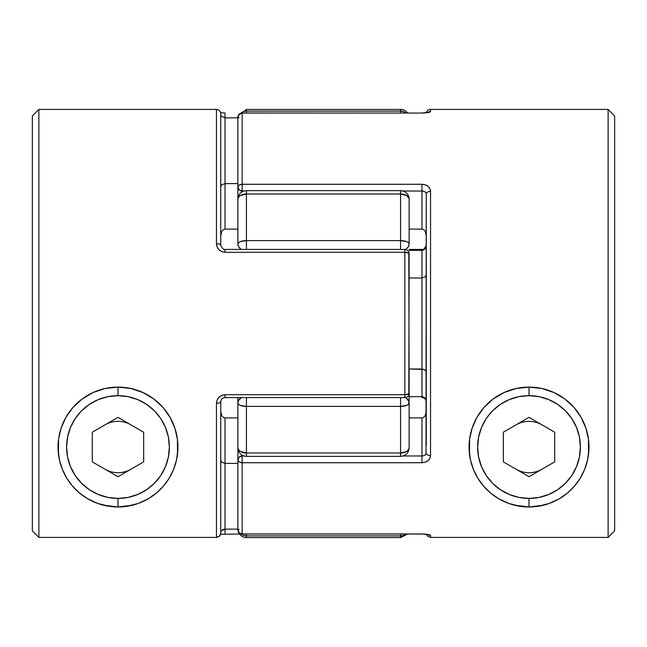<?xml version="1.0" encoding="UTF-8"?>
<svg xmlns="http://www.w3.org/2000/svg" width="647" height="647" viewBox="0 0 647 647"><rect width="100%" height="100%" fill="white"/><g stroke="black" fill="none" stroke-linecap="round" stroke-linejoin="round"><path stroke-width="0.97" d="M400.566 109.416A8.565 8.565 0 0 1 407.521 112.974A8.565 8.565 0 0 0 400.566 109.416L246.434 109.416L400.566 109.416L400.566 111.114L400.566 109.416M409.13 207.072L409.13 199.179A8.565 5.176 180 0 0 400.566 194.003L246.434 194.003L246.434 240.619L400.566 240.619L400.566 190.614L246.434 190.614L400.566 190.614C405.774 191.124 408.621 193.979 409.13 199.179L408.969 197.634M409.13 392.964L409.13 447.821C408.621 453.021 405.774 455.876 400.566 456.386L400.566 406.381L246.434 406.381L246.434 452.997L400.566 452.997L246.434 452.997L246.434 456.386L246.434 452.997L240.377 451.485L238.517 449.802L237.87 447.821L237.87 397.582L237.87 447.821A8.565 5.176 -0 0 0 246.434 452.997L246.434 406.381L240.377 405.41L238.517 404.335L237.87 403.065L238.517 404.335L240.377 405.41L246.434 406.381A8.565 3.316 180 0 1 237.87 403.065A8.565 6.753 0 0 1 241.436 397.582L238.517 400.485L240.377 398.293M246.434 537.584A8.565 8.565 0 0 1 238.217 531.43A8.565 8.565 0 0 0 246.434 537.584L246.434 535.886L246.434 537.584L400.566 537.584L400.566 535.886L246.434 535.886A8.565 8.492 180 0 1 240.83 533.815M240.83 113.185A8.565 8.492 -0 0 1 246.434 111.114L246.434 109.416L246.434 111.114L400.566 111.114A8.565 8.492 0 0 1 405.92 112.974L405.329 112.546M408.969 245.253L408.483 246.515L409.13 243.935L408.483 242.665L406.623 241.59L400.566 240.619L400.566 249.418L400.566 240.619L406.623 241.59L408.483 242.665L409.13 243.935L409.13 199.179L409.13 243.935A8.565 6.753 180 0 1 405.483 249.467L406.623 248.707L405.475 249.467M409.13 447.821L409.13 403.065L408.483 404.335L406.623 405.41L400.566 406.381L400.566 452.997A8.565 5.176 0 0 0 409.13 447.821L408.483 449.802L406.623 451.485L400.566 452.997L400.566 456.386C405.774 455.876 408.621 453.021 409.13 447.821L409.13 439.928M241.436 249.418L240.377 248.707L241.436 249.418A8.565 6.753 180 0 1 237.87 243.935L237.87 207.072M237.87 439.928L237.87 447.821C238.379 453.021 241.226 455.876 246.434 456.386L400.566 456.386M241.671 534.454L243.151 535.239L241.671 534.454M403.849 535.239L402.24 535.716L403.849 535.239M405.92 534.026A8.565 8.492 180 0 1 400.566 535.886L400.566 537.584L407.521 534.026M243.151 535.239L246.434 535.886L246.434 534.026L246.434 535.886L400.566 535.886L400.566 534.026L400.566 535.886L402.24 535.716M237.87 404.375L237.87 456.636M240.377 398.285L241.436 397.582M238.031 401.747L237.87 403.065M408.483 400.485L408.969 401.747L406.623 398.293L408.483 400.485M405.475 397.533L406.623 398.293L405.475 397.533A8.565 6.753 0 0 1 409.13 403.065A8.565 3.316 180 0 1 400.566 406.381L400.566 397.582L400.566 406.381L406.623 405.41L408.483 404.335L408.969 401.747M246.434 406.381L246.434 397.582L246.434 406.381L400.566 406.381M409.13 403.065L409.13 375.761M240.377 241.59L246.434 240.619L246.434 249.418L246.434 240.619L240.377 241.59L238.517 242.665L240.377 241.59M238.031 197.634L237.87 199.179L238.517 197.198L240.377 195.515L246.434 194.003L246.434 190.614L246.434 194.003L400.566 194.003L400.566 240.619L246.434 240.619L246.434 194.003A8.565 5.176 180 0 0 237.87 199.179L237.87 243.935L238.517 242.665L237.87 243.935L238.517 246.515L238.031 245.253M240.377 248.707L238.517 246.515L240.377 248.707M408.483 246.515L406.623 248.707L408.483 246.515M237.87 243.935A8.565 3.316 -0 0 1 246.434 240.619M400.566 240.619A8.565 3.316 0 0 1 409.13 243.935M408.969 198.168L409.13 199.179A8.565 8.565 0 0 0 400.566 190.614L400.566 194.003L406.623 195.515L408.969 198.168M243.151 111.761L244.76 111.284L243.151 111.761M240.377 113.605L241.671 112.546L240.377 113.605M405.499 112.667L405.92 112.974M409.13 242.625L409.13 229.103L421.973 229.103L409.13 229.103M403.849 111.761L400.566 111.114L246.434 111.114L246.434 112.974L246.434 111.114L244.76 111.284M400.566 111.114L400.566 112.974L400.566 111.114M514.6 505.218L520.423 506.358L508.72 503.439L498.764 498.78L490.394 492.877L483.471 486.002L477.818 478.206L473.442 469.504L470.506 460.049L469.14 449.851L469.593 439.176L472.092 428.257L476.831 417.55L483.827 407.659L492.99 399.134L503.948 392.592L516.128 388.499L529.02 387.092C538.045 387.173 546.424 389.017 554.164 392.624C562.251 396.474 568.956 401.512 574.277 407.739C579.631 413.983 583.529 420.849 585.972 428.338L588.447 439.232L588.891 449.948L587.533 460.057L584.605 469.479L580.23 478.19L574.593 485.97L567.654 492.868L559.299 498.772L549.319 503.439M574.593 485.97L567.654 492.868L559.283 498.78M584.605 469.479L582.761 473.58M587.533 460.057L586.303 464.692M472.108 428.225A59.945 59.945 0 0 1 483.827 407.659C489.156 401.447 495.861 396.425 503.948 392.592C511.664 389.001 520.018 387.173 529.02 387.092L541.951 388.507L554.164 392.624L565.13 399.191L574.277 407.739L581.249 417.63L585.972 428.338L588.447 439.232L588.527 454.226M237.87 424.254L237.87 529.739L237.87 459.944L239.123 461.909L242.148 462.726L421.973 462.726C427.271 462.257 430.126 459.888 430.538 455.617L430.538 191.383C430.126 187.112 427.271 184.743 421.973 184.274L421.973 191.035L403.202 191.035L421.973 191.035L421.973 184.274L242.148 184.274L242.148 113.047L421.973 113.047C427.271 112.893 430.126 112.392 430.538 111.559L430.538 109.416A4.278 4.278 0 0 0 426.373 112.715A4.278 4.278 0 0 1 430.538 109.416L430.538 111.559L429.923 112.068L421.973 113.047L242.148 113.047L242.148 184.274L421.973 184.274L425.354 184.84L428.136 186.417L429.923 188.706L430.538 191.383L430.538 455.617L429.923 458.286L428.136 460.575L425.362 462.152L421.973 462.726L242.148 462.726L242.148 533.953L421.973 533.953L429.923 534.932L430.538 535.441L430.538 537.406L608.123 537.406L608.123 109.416L608.123 537.406L614.65 530.88L614.65 115.942L614.65 530.88L608.123 537.406L430.538 537.406L430.538 535.441A4.278 4.238 180 0 1 427.926 534.559A4.278 4.238 -0 0 0 430.538 535.441C430.126 534.608 427.271 534.107 421.973 533.953L242.148 533.953L242.148 455.237L242.148 455.965L239.123 457.13L237.87 459.944L237.87 444.95M421.973 534.026L242.148 534.026L239.123 532.716L237.87 529.739A4.278 4.205 0 0 0 242.148 533.953L421.973 533.953L427.837 534.39M549.343 503.431L537.617 506.358M426.422 534.293L427.513 536.153L430.538 537.406L427.513 536.153L426.422 534.293M426.26 201.5L426.26 445.5M242.148 191.035L243.798 191.035L242.148 191.035A4.278 3.971 180 0 1 237.87 187.056L237.87 117.261L237.87 187.056L239.123 189.87L242.148 191.035L242.148 184.274L242.148 191.035M424.545 191.617L421.973 191.035L421.973 229.103L421.973 191.035C424.626 191.221 426.049 192.224 426.26 194.019L426.001 454.024M237.87 202.05L237.87 187.056A4.278 2.782 0 0 1 242.148 184.274L239.123 185.091L237.87 187.056M409.13 417.897L421.973 417.897L421.973 455.965L403.202 455.965L421.973 455.965L421.973 417.897L409.13 417.897M243.798 455.965L242.148 455.965L242.148 462.726A4.278 2.782 180 0 1 237.87 459.944A4.278 3.971 0 0 1 242.148 455.965L243.798 455.965M409.13 250.332L421.973 250.332L421.973 278L409.13 278L421.973 278L421.973 396.668L409.13 396.668L421.973 396.668L421.973 397.582L421.973 369L409.13 369L423.971 369.372L425.314 370.213L426.26 372.3L425.314 370.213L421.973 369L421.973 278L425.314 276.787L426.26 274.7L425.314 276.787L421.973 278L421.973 250.332L424.545 249.313L425.5 248.141L426.26 245.278C426.049 248.278 424.626 249.968 421.973 250.332L421.973 249.418L421.973 250.332L409.13 250.332M421.973 462.726L421.973 455.965L421.973 462.726M421.973 417.897L423.971 417.153L425.314 415.471L426.26 411.29L425.314 415.471L423.971 417.153L421.973 417.897M426.26 452.981A4.278 2.645 0 0 0 430.538 455.617A4.278 2.645 180 0 1 426.26 452.981C426.049 454.784 424.626 455.779 421.973 455.965M242.148 534.026C239.552 533.767 238.12 532.344 237.87 529.739L239.123 529.311M430.538 191.383A4.278 2.645 180 0 0 426.26 194.019A4.278 2.645 0 0 1 430.538 191.383M242.148 113.047A4.278 4.205 180 0 0 237.87 117.261L239.123 114.284L242.148 113.047M426.26 235.71L425.314 231.529L423.971 229.847L421.973 229.103L423.971 229.847L425.314 231.529L426.26 235.71M426.106 193.21L426.26 194.019M239.123 117.689L237.87 117.261C238.12 114.656 239.552 113.233 242.148 112.974L421.973 113.047M425.233 398.455L426.26 401.722C426.049 398.722 424.626 397.032 421.973 396.668M430.538 111.559A4.278 4.238 180 0 0 427.926 112.441A4.278 4.238 0 0 1 430.538 111.559M430.538 537.406L427.513 536.153M469.504 454.162L469.593 439.176L472.092 428.257M477.818 478.206L473.442 469.496M490.394 492.877L487.037 489.819M498.764 498.78L494.623 496.128M508.72 503.439L503.77 501.409M546.4 504.401L548.874 503.592M554.18 501.441L559.016 498.934M563.78 495.869L564.928 495.036M567.904 492.65L570.986 489.836M575.175 485.282L577.739 481.958M581.16 476.604L583.117 472.86M585.616 466.794L586.813 462.953M588.26 456.175L588.56 453.943M588.56 453.927L588.721 452.342M588.932 445.249L588.81 442.75M588.802 442.71L588.689 441.303M587.613 434.388L586.57 430.271M585.098 425.88L582.3 419.571M579.267 414.347L575.911 409.697M572.296 405.564L567.362 400.962M563.311 397.873L560.981 396.328M560.965 396.32L556.986 394.023M552.756 391.993L550.961 391.257M507.078 391.257L505.331 391.977M501.093 393.999L494.777 397.832M490.725 400.922L485.784 405.515M482.161 409.656L478.788 414.323M475.755 419.531L473.653 424.068M471.477 430.231L470.426 434.396M469.35 441.294L469.229 442.71M469.229 442.75L469.099 445.209M469.31 452.31L469.471 453.927M469.471 453.943L469.779 456.224M471.226 462.937L472.431 466.81M474.93 472.868L476.879 476.613M480.284 481.942L482.314 484.611M482.347 484.652L482.872 485.299M487.094 489.884L490.119 492.65M493.394 495.246L494.607 496.12M499.031 498.942L503.867 501.449M509.173 503.601L511.559 504.385M103.56 505.218L109.383 506.358L97.689 503.439L87.725 498.78L79.363 492.877L72.432 486.002L66.778 478.206L62.411 469.504L59.467 460.049L58.109 449.851L58.562 439.176L61.061 428.257L65.792 417.55L72.787 407.659L81.951 399.134L92.909 392.592L105.097 388.499L117.98 387.092C127.006 387.173 135.393 389.017 143.124 392.624C151.22 396.474 157.925 401.512 163.246 407.739C168.6 413.983 172.498 420.849 174.933 428.338L177.415 439.232L177.852 449.948L176.494 460.057L173.566 469.479L169.199 478.19L163.562 485.97L156.614 492.868L148.26 498.772L138.288 503.439L126.577 506.358M163.562 485.97L156.614 492.868L148.252 498.78M173.566 469.479L171.73 473.58M176.494 460.057L175.264 464.692M58.465 454.162L58.562 439.176L61.061 428.257C63.511 420.768 67.417 413.902 72.787 407.659C78.117 401.447 84.822 396.425 92.909 392.592C100.625 389.001 108.987 387.173 117.98 387.092L130.912 388.507L143.124 392.624L154.099 399.191L163.246 407.739L170.218 417.63L174.933 428.338L177.415 439.232L177.496 454.226M219.543 536.096L216.462 537.406L219.487 536.153L220.74 533.128L220.74 401.722A4.278 1.593 180 0 1 216.462 403.324L216.462 537.406L38.877 537.406L32.35 530.88L32.35 115.942L32.35 530.88L38.877 537.406L38.877 109.416L38.877 537.406L216.462 537.406L216.462 403.324L217.077 400.145L218.864 397.371L221.638 395.43L225.027 394.727L404.852 394.727A4.278 1.423 0 0 0 409.13 393.295C408.88 395.899 407.448 397.323 404.852 397.582C407.448 397.323 408.88 395.899 409.13 393.295L408.807 252.411M225.027 249.418C223.757 250.001 222.333 248.618 220.74 245.278A4.278 1.593 180 0 0 216.462 243.676L216.462 191.383L216.462 243.676C216.874 248.78 219.729 251.643 225.027 252.273L225.027 249.418L225.027 252.273L404.852 252.273L404.852 394.727L404.852 249.418C407.448 249.677 408.88 251.101 409.13 253.705A4.278 4.278 0 0 0 404.852 249.418L225.027 249.418L404.852 249.418L404.852 252.273L225.027 252.273L221.646 251.57L218.864 249.637L217.077 246.863L216.462 243.676L216.462 109.416L216.462 243.676A4.278 1.593 0 0 1 220.74 245.278L220.74 113.767M220.74 533.128L220.74 401.722C220.999 399.248 222.431 397.873 225.027 397.582L225.027 394.727L225.027 397.582L404.852 397.582L404.852 394.727L404.852 397.582M237.87 229.103L225.027 229.103L225.027 183.602L237.87 183.602L225.027 183.602L225.027 117.867L237.87 117.867L225.027 117.867L225.027 112.974L225.027 183.602L221.686 184.816L220.74 186.902L221.686 184.816L225.027 183.602L225.027 229.103L237.87 229.103M223.005 417.137L225.027 417.897L225.027 529.133L237.87 529.133L225.027 529.133L225.027 463.398L237.87 463.398L225.027 463.398L225.027 417.897L237.87 417.897L225.027 417.897L223.029 417.153L221.686 415.471L220.74 411.29L220.975 413.473M220.74 115.797L225.027 117.867M220.74 245.278L220.74 113.71C220.473 111.114 219.042 109.691 216.462 109.416L38.877 109.416L32.35 115.942M221.695 231.513L223.029 229.847L225.027 229.103L222.989 229.879M221.686 231.529L220.74 235.71L220.975 233.527M408.807 253.155L409.13 253.705A4.278 1.423 180 0 0 404.852 252.273L408.807 253.155M220.74 401.722A4.278 1.593 -0 0 1 216.462 403.324C216.874 398.22 219.729 395.349 225.027 394.727L404.852 394.727L408.807 393.845L409.13 253.705M225.027 396.668L225.027 397.582M225.027 463.398L221.686 462.184L220.74 460.098L221.686 462.184L225.027 463.398M220.894 530.669L220.74 531.203L225.027 529.133L225.027 534.026L225.027 529.133L222.455 529.569M219.487 536.153L220.417 534.762L218.096 537.083M66.778 478.206L62.403 469.496M79.363 492.877L75.998 489.819M87.725 498.78L83.584 496.128M97.689 503.439L92.739 501.409M100.487 504.369L98.142 503.601M92.812 501.441L87.992 498.942M83.431 496.023L82.112 495.068M79.096 492.65L76.063 489.884M71.841 485.299L71.316 484.652M71.275 484.611L69.253 481.942M65.84 476.613L63.891 472.868M61.392 466.81L60.187 462.937M58.748 456.224L58.44 453.943M58.44 453.927L58.27 452.293M58.068 445.209L58.19 442.75M58.198 442.71L58.319 441.294M59.387 434.396L60.446 430.231M62.622 424.06L64.724 419.531M67.765 414.306L71.121 409.656M74.745 405.515L79.686 400.922M83.746 397.832L86.019 396.328M86.035 396.32L90.054 393.999M94.292 391.977L96.039 391.257M139.922 391.257L141.717 391.993M145.955 394.023L152.271 397.873M156.323 400.962L161.257 405.564M164.872 409.697L168.228 414.347M171.261 419.571L172.207 421.488M175.531 430.271L176.574 434.388M177.65 441.303L177.771 442.71M177.771 442.75L177.901 445.249M177.69 452.342L177.529 453.927M177.529 453.943L177.221 456.192M175.774 462.953L174.577 466.794M172.078 472.86L170.129 476.604M166.7 481.958L164.136 485.282M159.955 489.836L156.881 492.65M153.549 495.287L152.716 495.893M147.985 498.934L143.133 501.449M137.843 503.592L135.36 504.401M585.964 428.33A59.945 59.945 0 0 1 529.02 506.981A59.945 59.945 0 0 0 588.964 447.037A59.945 59.945 0 0 0 529.02 387.092L529.02 395.657A51.38 51.38 0 0 1 580.399 447.037A51.38 51.38 0 0 1 529.02 498.416L529.02 506.981L543.545 505.194M516.177 469.285A25.686 25.686 0 0 0 541.862 469.285M541.862 424.788A25.686 25.686 0 0 0 516.177 424.788M514.511 505.202L529.02 506.981L529.02 498.416A51.38 51.38 0 0 1 477.64 447.037A51.38 51.38 0 0 1 529.02 395.657L518.991 396.643L509.359 399.571L500.471 404.318L492.691 410.708L486.293 418.496L481.546 427.376L478.626 437.016L477.64 447.037L478.626 457.065L481.546 466.697L486.293 475.585L492.691 483.366L500.471 489.755L509.359 494.502L518.991 497.43L529.02 498.416L539.04 497.43L548.68 494.502L557.56 489.755L565.349 483.366L571.738 475.585L576.485 466.697L579.413 457.065L580.399 447.037L579.413 437.016L576.485 427.376L571.738 418.496L565.349 410.708L557.56 404.318L548.68 399.571L539.04 396.643L529.02 395.657L529.02 387.092A59.945 59.945 0 0 1 542.081 388.532M554.155 392.616A59.945 59.945 0 0 1 565.243 399.28M574.277 407.731A59.945 59.945 0 0 1 581.224 417.582M550.694 502.921L555.409 500.859M560.803 497.858L562.3 496.888M562.324 496.88L565.001 494.979M569.603 491.154L573.007 487.757M577.173 482.735L579.518 479.33M583.731 471.526L584.492 469.754M587.694 459.273L588.147 456.855M588.948 448.193L588.964 447.093M588.964 447.037L588.916 444.659M588.091 436.887L587.266 432.875M584.395 424.1L583.246 421.488M579.987 415.487L578.871 413.748M578.855 413.732L576.93 411.015M572.886 406.187L568.212 401.682M563.82 398.228L562.34 397.209M562.324 397.193L557.601 394.346M553.145 392.163L551.956 391.661M495.715 397.193L494.268 398.196M489.876 401.641L485.185 406.146M481.133 410.982L478.068 415.455M474.801 421.464L472.949 425.847M470.781 432.851L469.94 436.871M469.124 444.691L469.075 447.02M469.075 447.101L469.083 448.145M469.884 456.847L470.337 459.273M473.547 469.762L474.324 471.558M478.521 479.338L479.168 480.325M479.176 480.341L480.875 482.751M485.048 487.781L488.436 491.154M493.038 494.979L495.699 496.864M495.715 496.88L497.244 497.866M502.638 500.867L507.361 502.929M529.02 506.981A59.945 59.945 0 0 1 469.148 449.908A59.945 59.945 0 0 0 529.02 506.981M469.14 449.786A59.945 59.945 0 0 1 469.593 439.176M469.601 439.127A59.945 59.945 0 0 1 472.084 428.29M483.843 407.634A59.945 59.945 0 0 1 492.99 399.134M493.014 399.11A59.945 59.945 0 0 1 516.096 388.507M554.705 461.869L529.02 476.702L503.326 461.869L503.326 432.204L529.02 417.372L554.705 432.204L554.705 461.869L529.02 476.702L503.326 461.869L503.326 432.204L529.02 417.372L554.705 432.204L554.705 461.869M174.933 428.33A59.945 59.945 0 0 1 117.98 506.981A59.945 59.945 0 0 0 177.925 447.037A59.945 59.945 0 0 0 117.98 387.092L117.98 395.657A51.38 51.38 0 0 1 169.36 447.037A51.38 51.38 0 0 1 117.98 498.416L117.98 506.981L132.514 505.194M105.138 469.285A25.686 25.686 0 0 0 130.823 469.285M130.823 424.788A25.686 25.686 0 0 0 105.138 424.788M103.48 505.202L117.98 506.981L117.98 498.416A51.38 51.38 0 0 1 66.601 447.037A51.38 51.38 0 0 1 117.98 395.657L107.96 396.643L98.32 399.571L89.44 404.318L81.651 410.708L75.262 418.496L70.515 427.376L67.587 437.016L66.601 447.037L67.587 457.065L70.515 466.697L75.262 475.585L81.651 483.366L89.44 489.755L98.32 494.502L107.96 497.43L117.98 498.416L128.009 497.43L137.641 494.502L146.529 489.755L154.31 483.366L160.707 475.585L165.454 466.697L168.374 457.065L169.36 447.037L168.374 437.016L165.454 427.376L160.707 418.496L154.31 410.708L146.529 404.318L137.641 399.571L128.009 396.643L117.98 395.657L117.98 387.092A59.945 59.945 0 0 1 131.042 388.532M143.116 392.616A59.945 59.945 0 0 1 154.204 399.28M163.254 407.747A59.945 59.945 0 0 1 170.193 417.582M84.676 397.193L83.228 398.196M78.845 401.641L74.146 406.146M70.094 410.982L67.037 415.455M63.77 421.464L61.91 425.847M59.742 432.851L58.909 436.871M58.084 444.691L58.036 447.02M58.036 447.101L58.052 448.145M58.845 456.839L59.306 459.273M62.516 469.762L63.285 471.558M67.49 479.338L68.129 480.325M68.145 480.341L69.844 482.751M74.009 487.781L77.397 491.154M81.999 494.979L84.66 496.864M84.676 496.88L86.205 497.866M91.599 500.867L96.322 502.929M139.655 502.921L144.37 500.859M149.772 497.858L153.97 494.979M158.564 491.154L161.968 487.757M166.133 482.735L168.479 479.33M172.692 471.534L173.453 469.746M176.663 459.273L177.116 456.855M177.917 448.193L177.925 447.093M177.925 447.037L177.876 444.659M177.06 436.887L176.227 432.875M174.067 425.88L173.364 424.1M168.948 415.487L167.832 413.748M167.824 413.732L165.899 411.015M161.855 406.187L157.172 401.682M152.789 398.237L151.301 397.209M151.285 397.193L146.562 394.346M142.105 392.163L140.925 391.661M117.98 506.981A59.945 59.945 0 0 1 58.109 449.883A59.945 59.945 0 0 0 117.98 506.981M58.101 449.811A59.945 59.945 0 0 1 58.553 439.184M61.061 428.257A59.945 59.945 0 0 1 105.073 388.499M117.98 476.702L92.295 461.869L92.295 432.204L117.98 417.372L143.674 432.204L143.674 461.869L117.98 476.702L92.295 461.869L92.295 432.204L117.98 417.372L143.674 432.204L143.674 461.869L117.98 476.702M237.87 199.179C238.379 193.979 241.226 191.124 246.434 190.614M246.434 109.416L238.217 115.57M430.538 109.416L608.123 109.416L614.65 115.942M426.26 401.722C426.001 399.248 424.569 397.873 421.973 397.582M427.837 112.61L421.973 112.974M409.13 249.418L421.973 249.418C423.243 249.993 424.675 248.618 426.26 245.278M220.627 112.715L225.027 112.974M239.479 534.026L220.578 534.293"/></g></svg>
